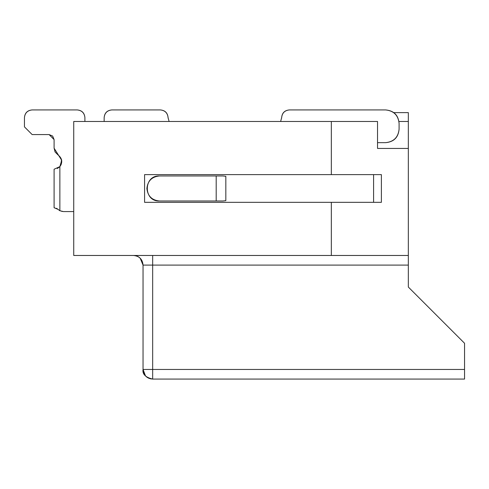 <?xml version="1.0" encoding="UTF-8"?>
<svg xmlns="http://www.w3.org/2000/svg" width="489" height="489" viewBox="0 0 489 489"><rect width="100%" height="100%" fill="white"/><g stroke="black" fill="none" stroke-linecap="round" stroke-linejoin="round"><path stroke-width="0.73" d="M408.333 287.049L464.55 343.26L408.333 287.049L408.333 265.099L152.666 265.099L152.666 369.446L464.55 369.446L464.55 343.26L464.55 369.446L152.666 369.446L152.666 265.099L408.333 265.099L408.333 255.472L73.735 255.472L331.328 255.472L331.328 202.336L144.585 202.336L144.585 174.616L331.328 174.616L331.328 121.48L73.735 121.48L73.735 255.472L73.735 121.48L331.328 121.48L331.328 174.616L381.383 174.616L381.383 202.336L331.328 202.336L331.328 255.472L408.333 255.472L408.333 287.049M139.628 257.746L140.221 258.296L143.045 265.099C142.513 259.213 139.304 256.004 133.418 255.472L133.418 255.472C138.943 255.649 142.152 258.858 143.045 265.099L152.666 265.099L152.666 255.472L152.666 265.099L143.045 265.099L143.045 369.446L152.666 369.446L152.666 379.073L464.55 379.073L464.55 369.446L464.55 379.073L152.666 379.073L150.514 378.828L147.33 377.453M408.333 112.623L393.7 112.623L408.333 112.623L408.333 121.48L408.333 112.623M143.106 370.546L143.045 369.55M147.739 369.452L148.112 369.446M138.363 256.841L138.699 257.049M138.888 257.183L139.249 257.44M139.261 257.452L139.603 257.721M143.045 332.868L143.045 369.446C142.275 374.14 145.484 377.349 152.666 379.073C146.779 378.541 143.57 375.332 143.045 369.446C143.705 375.375 146.914 378.584 152.666 379.073L152.672 378.951M152.666 369.446L145.306 369.446M408.333 121.48L408.333 255.472L408.333 148.43L377.532 148.43L377.532 121.48L331.328 121.48L377.532 121.48L377.532 148.43L408.333 148.43L408.333 121.48L398.957 121.48L408.333 121.48M144.585 174.616L144.585 202.336L381.383 202.336L381.383 174.616L144.585 174.616M281.658 117.629C282.08 112.922 284.647 110.355 289.36 109.927L385.619 109.927C393.859 110.673 398.352 115.166 399.091 123.405L399.091 129.182C398.352 137.421 393.859 141.914 385.619 142.66L377.532 142.66L385.619 142.66C393.743 141.798 398.235 137.305 399.091 129.182L399.091 123.405C398.235 115.276 393.743 110.783 385.619 109.927L289.36 109.927C284.647 110.355 282.08 112.922 281.658 117.629L280.625 121.48L281.658 117.629C282.08 112.922 284.647 110.355 289.36 109.927C284.714 110.416 282.147 112.983 281.658 117.629L281.646 118.051M169.102 121.48L168.069 117.629C167.58 112.983 165.013 110.416 160.368 109.927L111.853 109.927C107.207 110.416 104.64 112.983 104.151 117.629L104.151 121.48L104.151 117.629C104.579 112.922 107.146 110.355 111.853 109.927C107.146 110.355 104.579 112.922 104.151 117.629C104.579 112.922 107.146 110.355 111.853 109.927L160.368 109.927C165.074 110.355 167.648 112.922 168.069 117.629L169.102 121.48L168.069 117.629C167.648 112.922 165.08 110.355 160.368 109.927C165.08 110.355 167.648 112.922 168.069 117.629L168.082 118.051M49.089 134.573L54.096 139.579L49.089 134.573L54.096 139.579L49.089 134.573L54.096 139.579L49.089 134.573L54.096 139.579L52.635 136.04L49.089 134.573L32.152 134.573L24.45 126.871L24.45 117.629C24.872 112.922 27.439 110.355 32.152 109.927L77.201 109.927C81.907 110.355 84.475 112.922 84.903 117.629L84.903 121.48L84.903 117.629C84.414 112.983 81.846 110.416 77.201 109.927L32.152 109.927C27.506 110.416 24.939 112.983 24.45 117.629L24.45 126.871L32.152 134.573L49.089 134.573L54.096 139.579L52.635 136.04L54.096 139.579L52.635 136.04L54.096 139.579L52.635 136.04L54.096 139.579L52.635 136.04L54.096 139.579L54.096 148.185L61.7 160.282L59.872 166.621L59.872 210.728L63.393 211.578L73.735 211.578L63.393 211.578L59.872 210.728L57.946 209.323L60.202 210.887M373.59 202.336L373.59 174.616L373.59 202.336M222.935 175.961L225.826 176.303L225.826 200.655L222.935 200.991L159.408 200.991C143.271 201.676 143.271 175.276 159.408 175.961L222.935 175.961L159.408 175.961C151.859 176.761 147.69 180.93 146.889 188.479C147.69 196.022 151.859 200.197 159.408 200.991L222.935 200.991L225.826 200.655L222.935 200.991L225.826 200.655L225.826 176.303L222.935 175.961M57.28 168.54L59.872 166.621C62.873 162.22 62.231 158.302 57.953 154.854L55.129 152.036L54.096 148.185L54.096 139.579M61.253 164.371L61.516 159.469L61.253 164.371M55.129 152.036L54.927 151.663M54.096 207.727L54.096 169.225L59.872 166.621L54.096 169.225L54.096 207.727L57.946 209.323L56.51 208.29L57.946 209.323L54.255 207.733M60.819 165.282L61.516 159.469M61.834 211.419L62.176 211.48M59.872 210.728L59.872 166.621M216.199 200.991L216.199 175.961L216.199 200.991L222.935 200.991M57.861 209.237L56.51 208.29L57.861 209.237M216.199 175.961L159.408 175.961M143.045 369.446L145.471 375.839M146.125 376.506L147.006 377.227M147.55 377.6L149.212 378.431M150.312 378.779L150.655 378.859M143.045 265.099C142.378 259.133 139.169 255.924 133.418 255.472"/></g></svg>

